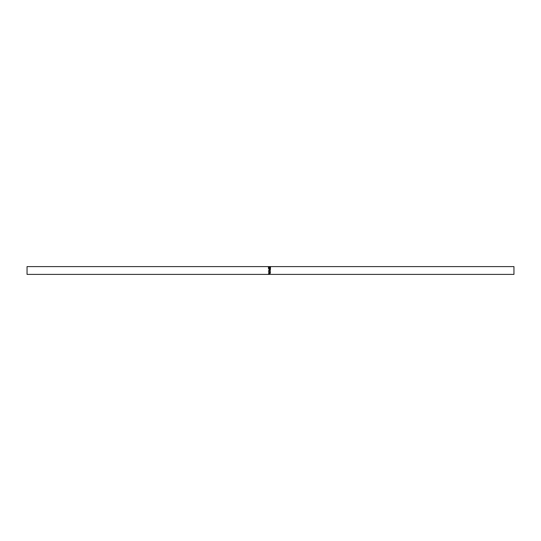 <?xml version="1.0" encoding="UTF-8"?>
<svg xmlns="http://www.w3.org/2000/svg" width="541" height="541" viewBox="0 0 541 541"><rect width="100%" height="100%" fill="white"/><g stroke="black" fill="none" stroke-linecap="round" stroke-linejoin="round"><path stroke-width="0.81" d="M269.546 273.739L268.437 273.915L268.992 273.117L269.546 273.611L270.5 273.097L269.546 273.536M268.383 271.92L269.465 270.858L270.554 271.907L269.479 272.853L268.383 271.92M269.012 270.155L270.5 270.351L269.012 270.182L270.5 269.425L269.019 268.694L270.5 268.363L268.437 268.6L270.128 269.404L268.437 270.27L270.128 269.404M268.437 270.27L270.5 270.351M268.437 268.025L268.437 267.247L268.647 267.883L269.283 267.883L269.283 267.247L269.499 267.883L270.29 267.883L270.5 267.247L270.5 268.025L268.437 268.025L268.647 267.45M268.816 266.605L269.472 267.024L270.554 266.706L270.196 266.99L268.816 266.605L268.383 266.943M268.437 274.388L270.5 274.368L268.437 274.341M513.95 266.605L513.95 274.395L27.05 274.395L27.05 266.605L513.95 266.605M268.992 274.165L269.344 274.314L268.992 273.935M270.121 266.605L270.554 266.943M270.29 267.45L270.5 268.025M269.019 268.694L270.5 269.384M270.5 268.525L268.437 268.6M270.554 271.819L269.479 272.705L268.383 271.832M269.479 272.853L270.344 271.913L269.465 271.041L268.6 271.913L269.479 272.705M270.344 271.913L269.465 271.007L268.6 271.913M269.337 273.611L268.992 273.077L268.647 273.82L269.337 273.82L268.992 273.077L269.337 273.611L268.992 273.252L268.647 273.604"/></g></svg>
